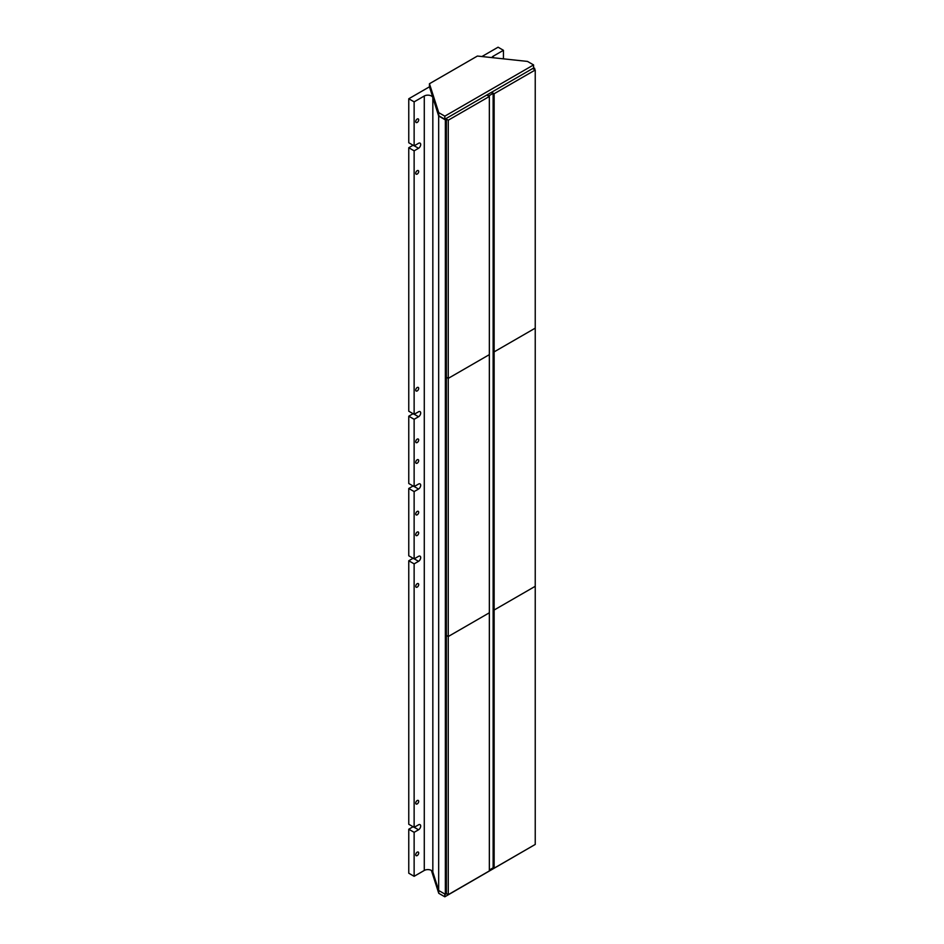 <?xml version="1.0" encoding="UTF-8"?>
<svg xmlns="http://www.w3.org/2000/svg" width="944" height="944" viewBox="0 0 944 944"><rect width="100%" height="100%" fill="white"/><g stroke="black" fill="none" stroke-linecap="round" stroke-linejoin="round"><path stroke-width="1.42" d="M417.201 535.496A2.089 1.204 120 0 0 418.57 533.655A2.089 1.204 120 0 0 418.239 531.991A2.089 1.204 120 0 0 417.201 532.086A2.089 1.204 120 0 0 415.844 533.926A2.089 1.204 120 0 0 416.162 535.602A2.089 1.204 120 0 0 417.201 535.496M417.201 587.121A2.089 1.204 120 0 0 418.57 585.28A2.089 1.204 120 0 0 418.239 583.604A2.089 1.204 120 0 0 417.201 583.711A2.089 1.204 120 0 0 415.844 585.551A2.089 1.204 120 0 0 416.162 587.215A2.089 1.204 120 0 0 417.201 587.121M417.201 390.934A2.089 1.204 120 0 0 418.57 389.093A2.089 1.204 120 0 0 418.239 387.418A2.089 1.204 120 0 0 417.201 387.524A2.089 1.204 120 0 0 415.844 389.365A2.089 1.204 120 0 0 416.162 391.028A2.089 1.204 120 0 0 417.201 390.934M417.201 442.547A2.089 1.204 120 0 0 418.57 440.706A2.089 1.204 120 0 0 418.239 439.031A2.089 1.204 120 0 0 417.201 439.137A2.089 1.204 120 0 0 415.844 440.978A2.089 1.204 120 0 0 416.162 442.653A2.089 1.204 120 0 0 417.201 442.547M438.665 890.475L438.665 116.018L445.356 119.888L445.356 894.346L438.665 890.475L432.836 871.996A5.062 2.926 0 0 0 429.367 869.731A5.062 2.926 0 0 0 424.281 870.451L414.133 876.315L414.133 832.325L418.546 829.788A3.056 1.758 -60 0 0 420.694 826.047A3.056 1.758 -60 0 0 420.068 824.655A3.056 1.758 -60 0 0 418.546 824.808L414.133 827.345L414.133 563.863L418.546 561.326A3.056 1.758 120 0 0 420.694 557.585A3.056 1.758 120 0 0 420.068 556.181A3.056 1.758 120 0 0 418.546 556.335L414.133 558.883L414.133 491.576L418.546 489.039A3.056 1.758 -60 0 0 420.694 485.299A3.056 1.758 -60 0 0 420.068 483.906A3.056 1.758 -60 0 0 418.546 484.048L414.133 486.597L414.133 419.289L418.546 416.752A3.056 1.758 120 0 0 420.694 413.012A3.056 1.758 120 0 0 420.068 411.619A3.056 1.758 120 0 0 418.546 411.773L414.133 414.31L408.764 411.218L408.764 147.736L413.083 145.234M417.201 174.085A2.089 1.204 120 0 0 418.57 172.245A2.089 1.204 120 0 0 418.239 170.569A2.089 1.204 120 0 0 417.201 170.675A2.089 1.204 120 0 0 415.844 172.516A2.089 1.204 120 0 0 416.162 174.18A2.089 1.204 120 0 0 417.201 174.085M417.201 514.834A2.089 1.204 120 0 0 418.57 512.993A2.089 1.204 120 0 0 418.239 511.318A2.089 1.204 120 0 0 417.201 511.424A2.089 1.204 120 0 0 415.844 513.265A2.089 1.204 120 0 0 416.162 514.928A2.089 1.204 120 0 0 417.201 514.834M417.201 855.583A2.089 1.204 120 0 0 418.57 853.742A2.089 1.204 120 0 0 418.239 852.066A2.089 1.204 120 0 0 417.201 852.172A2.089 1.204 120 0 0 415.844 854.013A2.089 1.204 120 0 0 416.162 855.689A2.089 1.204 120 0 0 417.201 855.583M417.201 122.437A2.089 1.204 120 0 0 418.57 120.596A2.089 1.204 120 0 0 418.239 118.92A2.089 1.204 120 0 0 417.201 119.027A2.089 1.204 120 0 0 415.844 120.867A2.089 1.204 120 0 0 416.162 122.543A2.089 1.204 120 0 0 417.201 122.437M417.201 463.185A2.089 1.204 120 0 0 418.57 461.345A2.089 1.204 120 0 0 418.239 459.681A2.089 1.204 120 0 0 417.201 459.775A2.089 1.204 120 0 0 415.844 461.616A2.089 1.204 120 0 0 416.162 463.292A2.089 1.204 120 0 0 417.201 463.185M417.201 803.934A2.089 1.204 120 0 0 418.57 802.093A2.089 1.204 120 0 0 418.239 800.429A2.089 1.204 120 0 0 417.201 800.536A2.089 1.204 120 0 0 415.844 802.365A2.089 1.204 120 0 0 416.162 804.04A2.089 1.204 120 0 0 417.201 803.934M438.665 116.018L432.836 97.551A5.062 2.926 0 0 0 429.367 95.285A5.062 2.926 0 0 0 424.281 96.005L414.133 101.858L414.133 145.848L418.546 143.299A3.056 1.758 -60 0 1 420.068 143.146A3.056 1.758 -60 0 1 420.694 144.55A3.056 1.758 -60 0 1 418.546 148.291L414.133 150.828L408.764 147.736M487.34 94.707L488.721 96.123M414.133 414.31L414.133 150.828M429.449 86.824L429.449 83.733L477.404 56.05L527.495 61.419L533.572 64.924L533.572 68.015L444.825 119.251L438.748 115.746L429.449 86.824L408.764 98.766L408.764 142.745L414.133 145.848M503.447 58.835L503.447 50.303L498.078 47.2L481.924 56.534M414.133 832.325L408.764 829.233L408.764 873.212L414.133 876.315M408.764 829.233L413.083 826.743M414.133 563.863L408.764 560.771L408.764 824.254L414.133 827.345M408.764 560.771L413.083 558.27M414.133 491.576L408.764 488.485L408.764 555.78L414.133 558.883M408.764 488.485L413.083 485.995M414.133 419.289L408.764 416.198L408.764 483.493L414.133 486.597M408.764 416.198L413.083 413.708M408.764 98.766L414.133 101.858M503.447 50.303L493.299 56.156A5.062 2.926 0 0 0 491.93 57.608M489.346 870.002L493.134 867.807L493.134 93.362L491.057 92.559M532.853 68.428L534.67 68.322L533.572 67.685M445.356 119.888L446.359 119.31L445.58 118.861M493.134 93.362L488.721 95.91M445.356 894.346L446.359 893.767L446.359 119.31M535.236 69.998L494.137 93.727L494.137 351.876L535.236 328.146L535.236 69.998L532.723 68.546M534.67 68.322L534.67 69.679M438.748 115.746L438.748 112.655L444.825 116.159L444.825 119.251M429.449 83.733L438.748 112.655M533.572 64.924L444.825 116.159M533.572 845.411L444.825 896.8L438.748 893.295L431.396 870.439M438.748 890.522L438.748 893.295M444.825 894.039L444.825 896.8M489.346 96.489L448.258 120.207L448.258 378.367L446.359 377.27L448.258 378.367L489.346 354.637L489.346 96.489L486.797 95.014M448.258 120.207L445.71 118.743M494.137 93.727L491.588 92.252M494.137 351.876L493.134 351.286L494.137 351.876L494.137 610.025L493.134 609.435L494.137 610.025L535.236 586.295L535.236 328.146L494.137 351.876M448.258 378.367L448.258 636.516L446.359 635.418L448.258 636.516L489.346 612.786L489.346 354.637L448.258 378.367M448.258 894.664L489.346 870.934L489.346 612.786L448.258 636.516L448.258 894.664L446.359 893.567M494.137 868.173L535.236 844.443L535.236 586.295L494.137 610.025L494.137 868.173L493.134 867.595M418.546 416.752L414.227 414.263M418.546 561.326L414.227 558.824M418.546 148.291L414.227 145.789M418.546 489.039L414.227 486.549M418.546 829.788L414.227 827.298M487.529 94.837L487.529 95.438M424.281 870.451L424.281 96.005M493.299 57.749L493.299 56.156M432.836 871.996L432.836 97.551"/></g></svg>
